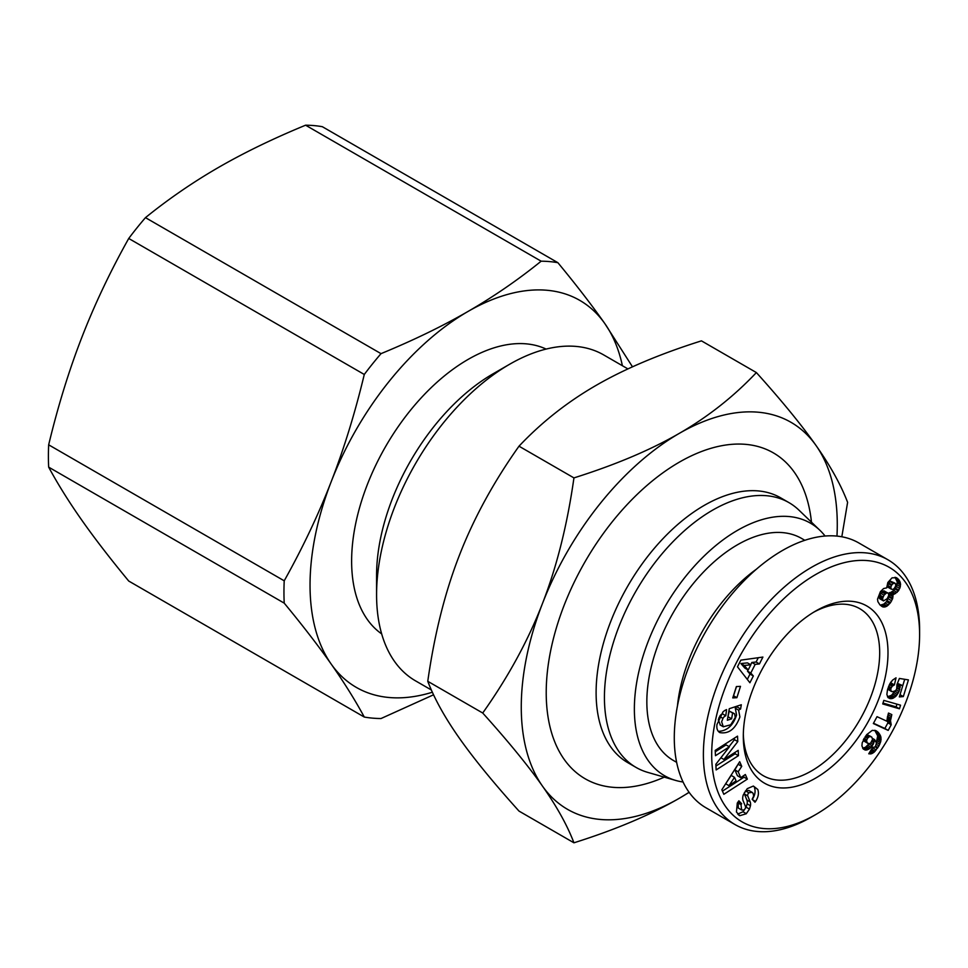 <?xml version="1.0" encoding="UTF-8"?>
<svg xmlns="http://www.w3.org/2000/svg" width="968" height="968" viewBox="0 0 968 968"><rect width="100%" height="100%" fill="white"/><g stroke="black" fill="none" stroke-linecap="round" stroke-linejoin="round"><path stroke-width="1.45" d="M675.616 780.414L647.665 772.355A152.883 88.27 -60 0 1 636.085 767.442A152.883 88.27 -60 0 1 604.431 697.456A152.883 88.27 -60 0 1 671.163 543.592A152.883 88.27 -60 0 1 788.98 502.634A152.883 88.27 -60 0 1 799.024 510.209L819.981 530.367A145.829 84.192 120 0 0 704.873 555.305A145.829 84.192 120 0 0 634.367 708.975A145.829 84.192 120 0 0 675.616 780.414A145.829 84.192 120 0 0 683.069 781.999M788.98 502.634L780.656 497.83A152.883 88.27 120 0 0 662.85 538.789A152.883 88.27 120 0 0 596.106 692.652A152.883 88.27 120 0 0 627.772 762.639L636.085 767.442M811.474 522.2A188.167 108.634 120 0 0 671.768 466.77A188.167 108.634 120 0 0 546.218 692.652A188.167 108.634 120 0 0 664.278 777.147M627.917 368.917L603.705 354.929A188.167 108.634 120 0 0 509.628 364.258A188.167 108.634 120 0 0 376.576 594.715L376.576 575.5A164.645 95.058 120 0 1 492.99 373.854L509.628 364.258M546.109 349.073A164.645 95.058 120 0 0 420.79 398.308A164.645 95.058 120 0 0 351.626 561.101A164.645 95.058 120 0 0 381.67 633.895M48.666 467.145A250.494 144.631 -60 0 1 48.4 456.134A250.494 144.631 -60 0 1 48.666 444.82L284.217 580.812A250.494 144.631 120 0 0 283.951 592.126A250.494 144.631 120 0 0 284.217 603.137L48.666 467.145C57.911 484.218 68.934 501.86 81.735 520.07C94.537 538.281 110.195 558.609 128.732 581.042L364.283 717.046A250.494 144.631 120 0 0 381.017 718.534L433.567 694.782M622.388 365.71A223.451 129.01 120 0 0 604.879 323.663A223.451 129.01 120 0 0 468.04 311.442A223.451 129.01 120 0 0 331.213 481.665A223.451 129.01 120 0 0 310.038 585.108A223.451 129.01 120 0 0 331.213 664.109C318.411 645.898 302.742 625.57 284.217 603.137M813.543 612.284A96.437 55.672 -60 0 1 859.705 608.654A96.437 55.672 -60 0 1 879.682 652.807A96.437 55.672 -60 0 1 811.499 770.915A96.437 55.672 -60 0 1 763.28 775.695A96.437 55.672 -60 0 1 743.327 733.889M836.969 536.103A223.451 129.01 120 0 0 837.272 524.608A223.451 129.01 120 0 0 816.109 445.607A223.451 129.01 120 0 0 679.27 433.386C708.019 416.809 733.72 396.541 756.383 372.571L701.449 340.857C659.946 353.937 624.832 368.784 596.106 385.373C567.369 401.962 541.656 422.229 519.005 446.188C493.535 482.1 473.63 518.57 459.28 555.596C444.893 592.622 434.39 634.524 427.771 681.303C434.39 698.69 444.893 717.603 459.28 738.052C473.63 758.476 493.535 782.822 519.005 811.087L573.939 842.801C567.321 825.414 556.818 806.501 542.431 786.052A223.451 129.01 120 0 0 679.27 798.285A223.451 129.01 120 0 0 689.071 792.272M756.383 372.571C781.841 400.837 801.746 425.182 816.109 445.607C830.484 466.056 840.986 484.968 847.605 502.356L841.821 536.78M542.431 603.609A223.451 129.01 120 0 0 521.268 707.051A223.451 129.01 120 0 0 542.431 786.052C528.08 765.627 508.176 741.282 482.717 713.017C508.176 677.116 528.08 640.647 542.431 603.609C556.818 566.595 567.321 524.692 573.939 477.902C615.442 464.821 650.556 449.987 679.27 433.386A223.451 129.01 120 0 0 542.431 603.609M743.303 736.345A102.318 59.072 -60 0 1 815.649 611.038A102.318 59.072 -60 0 1 887.995 652.807A102.318 59.072 -60 0 1 815.649 778.115A102.318 59.072 -60 0 1 743.303 736.345M676.632 762.336L673.389 760.461A128.187 74.016 -60 0 1 646.842 701.776A128.187 74.016 -60 0 1 702.792 572.766A128.187 74.016 -60 0 1 801.577 538.426L804.819 540.301M757.775 789.465C759.069 793.203 758.355 797.16 755.633 801.347L755.004 802.23L752.16 799.253L753.709 795.95L753.031 793.215L752.1 792.344L748.857 792.804A2.323 1.343 120 0 0 747.756 795.938L750.188 801.903A8.688 5.022 -60 0 1 750.454 805.763L749.462 809.103L746.219 813.785L739.806 815.685L736.442 812.007L737.301 803.053L738.886 800.814L741.657 803.73L741.016 804.626L741.621 809.962L743.739 810.047A2.323 1.343 120 0 0 743.932 809.95A2.323 1.343 120 0 0 745.469 806.501L743.085 800.645A8.688 5.022 -60 0 1 743.315 794.837L747.26 788.654L753.31 786.064L757.775 789.465L753.419 786.076M752.317 799.411C755.028 795.224 755.742 791.279 754.447 787.553M739.806 815.685L738.596 814.983M737.689 814.124L743 811.753L746.134 807.179L747.127 803.839A8.688 5.022 120 0 0 746.86 799.979L744.428 794.014A2.323 1.343 -60 0 1 744.537 792.332M719.986 715.884A4.344 2.505 -60 0 1 721.813 714.142A4.344 2.505 -60 0 1 722.455 713.84L722.769 712.158M738.62 710.137L739.891 716.937C735.535 728.94 728.831 734.155 719.793 732.595C717.361 731.058 716.429 728.36 716.985 724.487L722.987 711.916A10.721 6.183 -60 0 1 725.213 710.246A10.721 6.183 -60 0 1 726.581 709.605L725.782 715.763A4.344 2.505 120 0 0 725.141 716.054A4.344 2.505 120 0 0 722.951 718.377L721.644 721.838L723.302 726.774L730.695 724.79L735.232 717.542L734.688 713.936L732.595 713.017L731.614 718.837L727.343 720.24L729.279 708.709L741.306 704.752L740.593 708.987L738.62 710.137L735.293 708.213L737.447 706.023M720.458 725.08L718.316 719.914L719.115 717.445M727.888 717.046L729.267 711.093L734.034 713.452M718.329 731.36C727.089 730.973 733.163 725.516 736.563 715.013L735.293 708.213M919.6 634.56L919.6 629.757A152.883 88.27 120 0 0 887.934 559.77A152.883 88.27 120 0 0 770.117 600.729A152.883 88.27 120 0 0 703.385 754.592A152.883 88.27 120 0 0 735.051 824.579A152.883 88.27 120 0 0 811.499 817.004L815.649 814.608A147.003 84.869 -60 0 1 711.698 754.592A147.003 84.869 -60 0 1 815.649 574.544A147.003 84.869 -60 0 1 919.6 634.56A147.003 84.869 -60 0 1 815.649 814.608M735.051 824.579L705.95 807.772A152.883 88.27 -60 0 1 674.285 737.785A152.883 88.27 -60 0 1 741.016 583.922A152.883 88.27 -60 0 1 858.834 542.963L887.934 559.77M745.336 774.521L747.356 779.119L723.834 794.305L721.85 789.779L739.697 761.695L741.742 766.354L738.173 771.774L740.762 777.655L745.336 774.521M753.334 675.979L749.91 682.755L737.483 666.819L740.859 660.14L762.905 657.066L759.432 663.939L755.173 664.375L750.793 673.038L753.334 675.979L750.006 674.055L747.465 671.114L748.058 669.941M736.878 697.686L732.764 697.916L736.382 686.566L740.496 686.348L736.878 697.686L733.55 695.762L736.491 686.566M729.376 746.824L715.461 755.705L715.207 750.394L737.531 736.14L737.785 741.585L723.919 759.481L738.197 750.369L738.451 755.681L716.126 769.935L715.86 764.272L729.376 746.824L726.06 744.9L715.267 751.785M908.432 679.899L903.325 696.585L899.32 696.912L902.781 685.61L900.252 685.223L898.994 691.527L896.114 696.04L892.435 698.509L888.261 697.795L886.87 694.552L887.462 689.954L889.435 684.582L892.569 680.129L896.029 677.83L894.396 684.908L892.181 686.264L890.838 688.575L890.899 690.946L892.774 691.721L895.485 690.68L896.646 689.18L896.961 684.485L899.417 678.447L908.432 679.899M878.98 745.892L874.164 752.16L871.599 753.721L868.756 753.794L872.761 747.187L874.273 747.332L875.495 746.28L876.439 743.025L874.661 739.649L873.172 744.392L869.954 748.385L866.348 750.091L863.383 749.123L861.931 745.88L862.21 742.783L866.65 734.688L872.253 730.368L875.883 730.646L878.303 732.437L880.82 736.684L880.832 741.149L878.98 745.892L876.33 744.368M899.453 708.794L882.731 703.942L883.82 700.396L900.555 705.188L899.453 708.794L896.126 706.87L896.961 704.159M891.213 724.778L888.188 730.404L873.342 723.544L877.032 716.671L886.761 721.16L888.467 713.053L891.806 714.602L890.5 720.712L891.213 724.778L887.85 722.781L887.499 716.429M892.944 595.017L892.714 598.321L890.56 602.58L887.099 606.041L884.861 607.009L882.804 606.912L879.912 604.843L877.867 601.612L877.528 599.156L880.396 591.69L883.59 588.544L886.688 587.879L887.825 582.518L892.06 577.836L896.465 577.727L899.865 581.381L900.349 586.717L898.34 590.964L892.944 595.017L889.616 593.106L893.754 590.504L896.441 586.548L897.251 581.949L895.037 577.267M893.016 596.651L889.689 594.727L889.616 593.106M892.859 594.497L889.531 592.573M894.287 594.183L890.959 592.259M895.606 593.578L892.278 591.666M895.678 593.529L892.351 591.617M897.082 592.428L893.754 590.504M898.34 590.964L895.025 589.04M898.873 590.165L895.545 588.241M899.768 588.471L896.441 586.548M900.349 586.717L897.021 584.793M900.579 584.926L897.251 583.002M900.579 583.873L897.251 581.949M900.337 582.615L897.009 580.691M899.865 581.381L896.537 579.457M899.187 580.183L895.86 578.271M898.401 579.227L895.073 577.315M897.517 578.404L896.126 577.594M882.804 606.912L881.267 606.016M883.53 607.045L880.239 605.145L883.772 604.117L886.47 601.624L889.689 594.727M884.861 607.009L881.533 605.085M886.204 606.537L882.876 604.613M887.099 606.041L883.772 604.117M888.479 604.964L885.151 603.04M889.798 603.548L886.47 601.624M890.56 602.58L887.232 600.668M891.685 600.789L888.37 598.865M892.496 599.01L889.168 597.087M892.714 598.321L889.386 596.409M895.666 583.849L893.779 583.111L891.879 584.757L890.79 587.189L891.262 589.125L892.895 589.452L894.25 588.435L895.654 586.063L895.666 583.849M891.262 589.125L887.934 587.213L888.116 583.51L890.451 581.187L894.989 583.123M890.766 587.757L887.438 585.846M890.79 587.189L887.462 585.277M891.443 585.422L888.116 583.51M891.879 584.757L888.551 582.833M893.186 583.426L889.858 581.502M893.779 583.111L890.451 581.187M879.658 598.672L879.718 595.017L883.191 591.037L888.358 593.154L886.506 592.961L884.038 595.187L882.61 598.393L882.985 600.596L879.658 598.672L883.518 600.91L887.257 598.635L888.745 595.356L888.358 593.154M882.659 600.003L879.331 598.079M882.61 598.393L879.283 596.482M883.034 596.941L879.718 595.017M884.038 595.187L880.711 593.263M885.175 593.856L881.848 591.932M886.506 592.961L883.191 591.037M887.305 592.755L883.978 590.843M888.188 730.404L884.861 728.48L887.886 722.854M891.177 724.693L887.85 722.781M890.754 723.519L887.426 721.596M890.548 722.188L887.22 720.265M890.5 720.712L887.172 718.788M890.584 719.708L887.269 717.784M890.85 718.208L887.523 716.296M891.238 716.489L887.995 714.614M873.499 723.241L884.861 728.48M882.997 703.07L896.126 706.87M877.964 747.514L875.58 746.134M876.33 742.613L877.71 735.91L874.757 730.295M879.791 744.271L876.463 742.347M880.408 742.698L877.093 740.774M880.832 741.149L877.504 739.225M881.061 739.661L877.734 737.737M881.086 739.044L877.758 737.12M881.037 737.834L877.71 735.91M880.82 736.684L877.492 734.772M880.432 735.571L877.117 733.647M879.888 734.494L876.56 732.57M879.174 733.441L875.846 731.518M878.303 732.437L874.975 730.513M877.734 731.893L875.145 730.404M876.802 731.179L875.871 730.646M865.247 750.091L863.202 748.917M862.645 748.179L865.392 747.332L869.058 743.702M866.348 750.091L863.02 748.179M867.534 749.813L864.206 747.901M868.72 749.256L865.392 747.332M869.954 748.385L866.626 746.461M871.127 747.248L867.8 745.324M872.253 745.832L868.925 743.908M873.172 744.392L870.704 742.964L872.555 739.383L871.757 737.047L869.663 736.479L867.522 738.197L865.102 736.793M873.91 742.819L871.757 741.573M874.358 741.343L872.386 740.205M874.661 739.649L872.446 738.366M870.244 753.987L869.058 753.298M871.394 753.782L869.445 752.656M871.599 753.721L869.53 752.523M872.858 753.104L870.123 751.531M874.164 752.16L870.885 750.26M870.994 750.079L873.414 747.32M875.096 751.253L871.769 749.329M876.221 749.922L872.906 747.998M877.48 748.228L874.939 746.751M868.393 737.229L865.84 735.753M869.663 736.479L866.626 734.724M869.76 736.454L866.663 734.676M866.784 734.543L870.825 736.454M867.522 738.197L866.541 740.738L867.352 743L869.361 743.726L870.728 742.952M868.356 743.666L864.061 741.113L863.335 739.758M867.389 743.037L864.061 741.113M867.352 743L864.025 741.077M866.699 741.936L863.371 740.012M866.541 740.738L863.698 739.092M866.735 739.77L864.146 738.269M897.421 683.384L902.781 685.61L904.705 679.294M903.325 696.585L899.998 694.661M891.601 691.563L887.692 689.143M890.899 690.946L887.704 689.107M890.645 690.099L887.886 688.514M890.838 688.575L888.358 687.135M891.165 687.728L888.685 686.288M892.181 686.264L889.398 684.654M893.053 685.525L889.907 683.71M890.052 683.456L891.431 681.387M894.396 684.908L891.068 682.985M890.124 698.702L887.983 697.456M887.487 696.803L891.564 695.242L895.013 690.983M891.262 698.739L887.934 696.815M892.435 698.509L889.108 696.597M893.67 698.001L890.342 696.089M894.892 697.166L891.564 695.242M896.114 696.04L892.786 694.116M896.247 695.895L892.92 693.983M897.3 694.588L893.984 692.665M898.231 693.124L894.904 691.2M898.994 691.527L896.126 689.869M899.623 689.76L897.034 688.26M899.804 689.155L897.215 687.655M900.131 687.51L897.421 685.949M900.216 686.76L897.154 684.993M900.252 685.223L897.348 683.553M725.806 715.751L722.491 713.84M740.593 708.987L737.265 707.063M731.614 718.837L728.287 716.913M732.595 713.017L729.267 711.093M749.462 809.103L746.134 807.179M745.42 790.989A2.323 1.343 -60 0 1 745.529 790.892L748.772 790.42L752.1 792.344M741.621 809.962L738.294 808.038L738.233 801.71M741.657 803.73L738.33 801.806M715.945 766.015L735.123 753.769L735.063 752.366M738.451 755.681L735.123 753.769M723.919 759.481L720.918 757.75M729.061 746.643L734.47 739.661L734.397 738.148M737.785 741.585L734.47 739.661M747.308 679.415L750.006 674.055M750.793 673.038L747.465 671.114M750.684 664.75L751.846 662.451L756.105 662.027L758.283 657.708M755.173 664.375L751.846 662.451M759.432 663.939L756.105 662.027M750.805 664.81L747.477 662.886L740.919 663.552L744.852 668.089L748.167 670.013L750.805 664.81L744.247 665.476L748.167 670.013M744.247 665.476L740.919 663.552M747.356 779.119L744.029 777.195L743.424 775.828M740.762 777.655L737.435 775.731L734.857 769.85L738.233 763.994M738.173 771.774L734.857 769.85M741.742 766.354L738.415 764.43M722.443 791.134L744.029 777.195M734.506 777.328L731.179 775.416L725.673 783.765L729.001 785.689L736.067 780.861L734.506 777.328L729.001 785.689M677.443 705.975A128.187 74.016 -60 0 1 756.419 569.184M689.143 792.369L679.27 798.285C650.556 814.875 615.442 829.721 573.939 842.801M573.939 477.902L519.005 446.188M482.717 713.017L427.771 681.303M128.732 238.467A250.494 144.631 -60 0 1 145.466 217.643L381.017 353.647A250.494 144.631 120 0 0 364.283 374.471L128.732 238.467C110.195 271.584 94.537 304.642 81.735 337.626C68.934 370.623 57.911 406.354 48.666 444.82M305.586 125.199A250.494 144.631 -60 0 1 322.332 126.699L557.883 262.691A250.494 144.631 120 0 0 541.148 261.191L305.586 125.199C273.182 138.557 244.166 152.629 218.562 167.403C192.971 182.19 168.601 198.936 145.466 217.643M557.883 262.691C576.42 285.124 592.077 305.452 604.879 323.663L632.491 366.824M381.017 353.647C413.433 340.288 442.449 326.216 468.04 311.442C493.644 296.656 518.013 279.909 541.148 261.191M284.217 580.812C302.742 547.707 318.411 514.649 331.213 481.665C344.015 448.668 355.038 412.937 364.283 374.471M364.283 717.046C355.038 699.961 344.015 682.319 331.213 664.109A223.451 129.01 120 0 0 432.381 692.217M376.576 594.715A188.167 108.634 120 0 0 415.538 680.855L431.389 689.99M825.075 536.03A145.829 84.192 120 0 0 819.981 530.367M722.951 718.377L719.647 716.477M725.782 715.763L722.455 713.84M746.328 813.677L743 811.753M750.454 805.763L747.127 803.839M750.188 801.903L746.86 799.979M747.756 795.938L744.428 794.014M748.857 792.804L745.529 790.892M755.56 801.443L752.644 799.75M741.016 804.626L737.689 802.702M723.302 726.774L719.974 724.85"/></g></svg>
